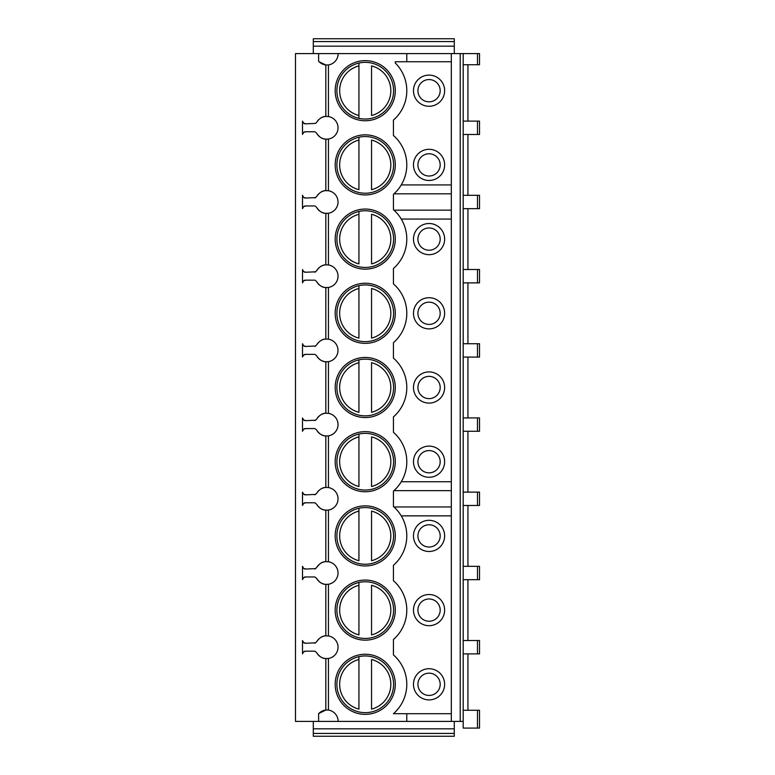 <?xml version="1.0" encoding="UTF-8"?>
<svg xmlns="http://www.w3.org/2000/svg" width="775" height="775" viewBox="0 0 775 775"><rect width="100%" height="100%" fill="white"/><g stroke="black" fill="none" stroke-linecap="round" stroke-linejoin="round"><path stroke-width="1.16" d="M460.214 721.409L460.214 53.591L463.188 53.591L463.188 721.409L463.188 710.278L479.512 710.278L479.512 728.083L463.188 728.083L463.188 721.409L295.488 721.409L295.488 53.591L338.152 53.591A11.489 11.489 0 0 1 328.435 64.945L325.829 64.964L319.126 61.787A11.451 11.451 0 0 0 326.139 64.993M313.294 733.431L454.286 733.431L454.286 736.25L313.294 736.25L313.294 721.409M313.294 728.829L454.286 728.829L454.286 721.409M454.286 733.431L454.286 728.829M467.935 121.113L467.935 64.722M467.935 195.319L467.935 134.472M467.935 269.516L467.935 208.669M467.935 343.722L467.935 282.875M467.935 417.919L467.935 357.081M467.935 492.125L467.935 431.278M467.935 566.331L467.935 505.484M467.935 640.528L467.935 579.681M467.935 710.278L467.935 653.887M406.788 721.409L406.788 713.707L393.438 713.707A39.031 39.031 0 0 0 393.438 654.914L393.438 639.501A39.031 39.031 0 0 0 393.438 580.708L393.438 565.304A39.031 39.031 0 0 0 393.438 506.511L393.438 491.098A39.031 39.031 0 0 0 393.438 432.305L393.438 416.902A39.031 39.031 0 0 0 393.438 358.098L393.438 342.695A39.031 39.031 0 0 0 393.438 283.902L393.438 268.489A39.031 39.031 0 0 0 393.438 209.696L393.438 194.292A39.031 39.031 0 0 0 393.438 135.499L393.438 120.086A39.031 39.031 0 0 0 395.231 62.959L395.231 61.748L406.788 61.748L406.788 53.591L338.152 53.591M338.152 721.409A11.489 11.489 0 0 0 328.435 710.055L328.435 658.459A11.393 11.393 0 0 0 327.806 635.878M318.738 639.017A11.393 11.393 0 0 0 316.684 641.7L314.902 643.24L316.684 641.7C319.368 637.786 322.41 635.839 325.829 635.849L328.435 635.955L328.435 584.253A11.393 11.393 0 0 0 327.806 561.672M318.738 564.81A11.393 11.393 0 0 0 316.684 567.503L314.902 569.034L316.684 567.503C319.368 563.59 322.41 561.633 325.829 561.643L328.435 561.759L328.435 510.057A11.393 11.393 0 0 0 327.806 487.475M318.738 490.614A11.393 11.393 0 0 0 316.684 493.297L314.902 494.838L316.684 493.297C319.368 489.383 322.41 487.436 325.829 487.446L328.435 487.552L328.435 435.85A11.393 11.393 0 0 0 327.806 413.269M318.738 416.407A11.393 11.393 0 0 0 316.684 419.101L314.902 420.631L316.684 419.101C319.368 415.187 322.41 413.23 325.829 413.24L328.435 413.356L328.435 361.644A11.393 11.393 0 0 0 327.806 339.072M318.738 342.211A11.393 11.393 0 0 0 316.684 344.894L314.902 346.425L316.684 344.894C319.368 340.981 322.41 339.024 325.829 339.043L328.435 339.15L328.435 287.448A11.393 11.393 0 0 0 327.806 264.866M318.738 268.005A11.393 11.393 0 0 0 316.684 270.698L314.902 272.228L316.684 270.698C319.368 266.774 322.41 264.827 325.829 264.837L328.435 264.943L328.435 213.241A11.393 11.393 0 0 0 327.806 190.66M318.738 193.808A11.393 11.393 0 0 0 316.684 196.492L314.902 198.022L316.684 196.492C319.368 192.578 322.41 190.621 325.829 190.631L328.435 190.747L328.435 139.045A11.393 11.393 0 0 0 327.806 116.463M395.289 90.694A30.051 30.051 0 0 0 365.238 60.644A30.051 30.051 0 0 0 335.188 90.694A30.051 30.051 0 0 0 365.238 120.745A30.051 30.051 0 0 0 395.289 90.694M395.289 164.891A30.051 30.051 0 0 0 365.238 134.84A30.051 30.051 0 0 0 335.188 164.891A30.051 30.051 0 0 0 365.238 194.942A30.051 30.051 0 0 0 395.289 164.891M395.289 239.097A30.051 30.051 0 0 0 365.238 209.047A30.051 30.051 0 0 0 335.188 239.097A30.051 30.051 0 0 0 365.238 269.148A30.051 30.051 0 0 0 395.289 239.097M395.289 313.294A30.051 30.051 0 0 0 365.238 283.243A30.051 30.051 0 0 0 335.188 313.294A30.051 30.051 0 0 0 365.238 343.354A30.051 30.051 0 0 0 395.289 313.294M395.289 387.5A30.051 30.051 0 0 0 365.238 357.449A30.051 30.051 0 0 0 335.188 387.5A30.051 30.051 0 0 0 365.238 417.551A30.051 30.051 0 0 0 395.289 387.5M395.289 461.706A30.051 30.051 0 0 0 365.238 431.646A30.051 30.051 0 0 0 335.188 461.706A30.051 30.051 0 0 0 365.238 491.757A30.051 30.051 0 0 0 395.289 461.706M395.289 535.903A30.051 30.051 0 0 0 365.238 505.852A30.051 30.051 0 0 0 335.188 535.903A30.051 30.051 0 0 0 365.238 565.953A30.051 30.051 0 0 0 395.289 535.903M395.289 610.109A30.051 30.051 0 0 0 365.238 580.058A30.051 30.051 0 0 0 335.188 610.109A30.051 30.051 0 0 0 365.238 640.16A30.051 30.051 0 0 0 395.289 610.109M395.289 684.306A30.051 30.051 0 0 0 365.238 654.255A30.051 30.051 0 0 0 335.188 684.306A30.051 30.051 0 0 0 365.238 714.356A30.051 30.051 0 0 0 395.289 684.306M460.214 53.591L451.312 53.591L451.312 721.409M393.584 90.694A28.346 28.346 0 0 1 365.238 119.04A28.346 28.346 0 0 1 336.892 90.694A28.346 28.346 0 0 1 365.238 62.349A28.346 28.346 0 0 1 393.584 90.694M371.545 115.504L371.545 65.885A25.604 25.604 0 0 1 371.545 115.504M358.932 65.885L358.932 63.056L358.932 65.885A25.604 25.604 0 0 0 358.932 115.504L358.932 65.885M358.932 118.323L358.932 115.504L358.932 118.323M393.584 164.891A28.346 28.346 0 0 1 365.238 193.237A28.346 28.346 0 0 1 336.892 164.891A28.346 28.346 0 0 1 365.238 136.545A28.346 28.346 0 0 1 393.584 164.891M371.545 189.701L371.545 140.081A25.604 25.604 0 0 1 371.545 189.701M358.932 140.081L358.932 137.262L358.932 140.081A25.604 25.604 0 0 0 358.932 189.701L358.932 140.081M393.584 239.097A28.346 28.346 0 0 1 365.238 267.443A28.346 28.346 0 0 1 336.892 239.097A28.346 28.346 0 0 1 365.238 210.752A28.346 28.346 0 0 1 393.584 239.097M371.545 263.907L371.545 214.287A25.604 25.604 0 0 1 371.545 263.907M358.932 214.287L358.932 211.459L358.932 214.287A25.604 25.604 0 0 0 358.932 263.907L358.932 214.287M393.584 313.294A28.346 28.346 0 0 1 365.238 341.639A28.346 28.346 0 0 1 336.892 313.294A28.346 28.346 0 0 1 365.238 284.948A28.346 28.346 0 0 1 393.584 313.294M371.545 338.113L371.545 288.484A25.604 25.604 0 0 1 371.545 338.113M358.932 288.484L358.932 285.665L358.932 288.484A25.604 25.604 0 0 0 358.932 338.113L358.932 288.484M393.584 387.5A28.346 28.346 0 0 1 365.238 415.846A28.346 28.346 0 0 1 336.892 387.5A28.346 28.346 0 0 1 365.238 359.154A28.346 28.346 0 0 1 393.584 387.5M371.545 412.31L371.545 362.69A25.604 25.604 0 0 1 371.545 412.31M358.932 362.69L358.932 359.862L358.932 362.69A25.604 25.604 0 0 0 358.932 412.31L358.932 362.69M393.584 461.706A28.346 28.346 0 0 1 365.238 490.052A28.346 28.346 0 0 1 336.892 461.706A28.346 28.346 0 0 1 365.238 433.361A28.346 28.346 0 0 1 393.584 461.706M371.545 486.516L371.545 436.887A25.604 25.604 0 0 1 371.545 486.516M358.932 436.887L358.932 434.068L358.932 436.887A25.604 25.604 0 0 0 358.932 486.516L358.932 436.887M393.584 535.903A28.346 28.346 0 0 1 365.238 564.248A28.346 28.346 0 0 1 336.892 535.903A28.346 28.346 0 0 1 365.238 507.557A28.346 28.346 0 0 1 393.584 535.903M371.545 560.712L371.545 511.093A25.604 25.604 0 0 1 371.545 560.712M358.932 511.093L358.932 508.274L358.932 511.093A25.604 25.604 0 0 0 358.932 560.712L358.932 511.093M393.584 610.109A28.346 28.346 0 0 1 365.238 638.455A28.346 28.346 0 0 1 336.892 610.109A28.346 28.346 0 0 1 365.238 581.763A28.346 28.346 0 0 1 393.584 610.109M371.545 634.919L371.545 585.299A25.604 25.604 0 0 1 371.545 634.919M358.932 585.299L358.932 582.471L358.932 585.299A25.604 25.604 0 0 0 358.932 634.919L358.932 585.299M393.584 684.306A28.346 28.346 0 0 1 365.238 712.651A28.346 28.346 0 0 1 336.892 684.306A28.346 28.346 0 0 1 365.238 655.96A28.346 28.346 0 0 1 393.584 684.306M371.545 709.115L371.545 659.496A25.604 25.604 0 0 1 371.545 709.115M358.932 659.496L358.932 656.677L358.932 659.496A25.604 25.604 0 0 0 358.932 709.115L358.932 659.496M413.472 164.891A15.587 15.587 0 0 1 429.05 149.313A15.587 15.587 0 0 1 444.637 164.891A15.587 15.587 0 0 1 429.05 180.478A15.587 15.587 0 0 1 413.472 164.891M413.472 90.694A15.587 15.587 0 0 1 429.05 75.107A15.587 15.587 0 0 1 444.637 90.694A15.587 15.587 0 0 1 429.05 106.272A15.587 15.587 0 0 1 413.472 90.694M413.472 461.706A15.587 15.587 0 0 1 429.05 446.119A15.587 15.587 0 0 1 444.637 461.706A15.587 15.587 0 0 1 429.05 477.284A15.587 15.587 0 0 1 413.472 461.706M413.472 387.5A15.587 15.587 0 0 1 429.05 371.913A15.587 15.587 0 0 1 444.637 387.5A15.587 15.587 0 0 1 429.05 403.087A15.587 15.587 0 0 1 413.472 387.5M413.472 313.294A15.587 15.587 0 0 1 429.05 297.716A15.587 15.587 0 0 1 444.637 313.294A15.587 15.587 0 0 1 429.05 328.881A15.587 15.587 0 0 1 413.472 313.294M413.472 239.097A15.587 15.587 0 0 1 429.05 223.51A15.587 15.587 0 0 1 444.637 239.097A15.587 15.587 0 0 1 429.05 254.675A15.587 15.587 0 0 1 413.472 239.097M413.472 684.306A15.587 15.587 0 0 1 429.05 668.728A15.587 15.587 0 0 1 444.637 684.306A15.587 15.587 0 0 1 429.05 699.893A15.587 15.587 0 0 1 413.472 684.306M413.472 610.109A15.587 15.587 0 0 1 429.05 594.522A15.587 15.587 0 0 1 444.637 610.109A15.587 15.587 0 0 1 429.05 625.687A15.587 15.587 0 0 1 413.472 610.109M413.472 535.903A15.587 15.587 0 0 1 429.05 520.325A15.587 15.587 0 0 1 444.637 535.903A15.587 15.587 0 0 1 429.05 551.49A15.587 15.587 0 0 1 413.472 535.903M417.919 684.306A11.131 11.131 0 0 1 429.05 673.175A11.131 11.131 0 0 1 440.181 684.306A11.131 11.131 0 0 1 429.05 695.437A11.131 11.131 0 0 1 417.919 684.306M417.919 610.109A11.131 11.131 0 0 1 429.05 598.978A11.131 11.131 0 0 1 440.181 610.109A11.131 11.131 0 0 1 429.05 621.24A11.131 11.131 0 0 1 417.919 610.109M417.919 535.903A11.131 11.131 0 0 1 429.05 524.772A11.131 11.131 0 0 1 440.181 535.903A11.131 11.131 0 0 1 429.05 547.034A11.131 11.131 0 0 1 417.919 535.903M417.919 461.706A11.131 11.131 0 0 1 429.05 450.575A11.131 11.131 0 0 1 440.181 461.706A11.131 11.131 0 0 1 429.05 472.837A11.131 11.131 0 0 1 417.919 461.706M417.919 387.5A11.131 11.131 0 0 1 429.05 376.369A11.131 11.131 0 0 1 440.181 387.5A11.131 11.131 0 0 1 429.05 398.631A11.131 11.131 0 0 1 417.919 387.5M417.919 313.294A11.131 11.131 0 0 1 429.05 302.163A11.131 11.131 0 0 1 440.181 313.294A11.131 11.131 0 0 1 429.05 324.425A11.131 11.131 0 0 1 417.919 313.294M417.919 239.097A11.131 11.131 0 0 1 429.05 227.966A11.131 11.131 0 0 1 440.181 239.097A11.131 11.131 0 0 1 429.05 250.228A11.131 11.131 0 0 1 417.919 239.097M417.919 164.891A11.131 11.131 0 0 1 429.05 153.76A11.131 11.131 0 0 1 440.181 164.891A11.131 11.131 0 0 1 429.05 176.022A11.131 11.131 0 0 1 417.919 164.891M417.919 90.694A11.131 11.131 0 0 1 429.05 79.563A11.131 11.131 0 0 1 440.181 90.694A11.131 11.131 0 0 1 429.05 101.825A11.131 11.131 0 0 1 417.919 90.694M451.312 184.925L401.256 184.925M393.952 193.837L451.312 193.837M401.256 219.063L451.312 219.063M451.312 210.161L393.952 210.161M393.952 490.643L451.312 490.643M451.312 481.74L401.256 481.74M401.256 515.869L451.312 515.869M451.312 506.966L393.952 506.966M451.312 61.748L406.788 61.748M463.188 53.591L479.512 53.591L479.512 64.722L463.188 64.722M451.312 53.591L406.788 53.591M313.294 53.591L313.294 38.75L454.286 38.75L454.286 53.591M313.294 46.171L454.286 46.171M303.529 642.436L302.502 640.567L302.502 653.848L303.529 651.978M314.902 651.174L316.684 652.715L314.902 651.174L305.834 651.174C304.313 650.99 303.199 651.882 302.502 653.848M316.684 652.715C319.368 656.628 322.41 658.576 325.829 658.566A11.393 11.393 0 0 1 316.684 652.715M328.251 710.026A11.489 11.489 0 0 0 328.058 709.997L325.829 710.036L318.612 713.62L319.126 713.213L318.612 713.62L318.612 721.409M318.612 53.591L318.612 61.38L319.126 61.787M328.435 64.945L328.435 116.541L325.829 116.434C322.41 116.424 319.368 118.372 316.684 122.285L315.59 123.409L316.684 122.285A11.393 11.393 0 0 1 318.738 119.602M315.59 123.409L305.834 123.826L303.887 123.283M303.529 123.022L302.502 121.152C303.199 123.118 304.313 124.01 305.834 123.826M302.502 121.152L302.502 134.433L303.529 132.564M303.887 132.302L305.834 131.76C304.313 131.576 303.199 132.467 302.502 134.433M305.834 131.76L314.902 131.76M325.829 190.631L325.829 139.151A11.393 11.393 0 0 1 316.684 133.3L315.59 132.176L316.684 133.3C319.368 137.214 322.41 139.161 325.829 139.151L328.435 139.045M315.59 197.615L305.834 198.022L303.887 197.48M303.529 197.218L302.502 195.348C303.199 197.325 304.313 198.216 305.834 198.022M302.502 195.348L302.502 208.64L303.529 206.77M303.887 206.508L305.834 205.966C304.313 205.782 303.199 206.673 302.502 208.64M305.834 205.966L314.902 205.966M325.829 264.837L325.829 213.358A11.393 11.393 0 0 1 316.684 207.497L315.59 206.373L316.684 207.497C319.368 211.41 322.41 213.367 325.829 213.358L328.435 213.241M315.59 271.822L305.834 272.228L303.887 271.686M303.529 271.424L302.502 269.555C303.199 271.521 304.313 272.412 305.834 272.228M302.502 269.555L302.502 282.836L303.529 280.967M303.887 280.715L305.834 280.162C304.313 279.978 303.199 280.87 302.502 282.836M305.834 280.162L314.902 280.162M325.829 339.043L325.829 287.554A11.393 11.393 0 0 1 316.684 281.703L315.59 280.579L316.684 281.703C319.368 285.617 322.41 287.564 325.829 287.554L328.435 287.448M315.59 346.018L305.834 346.425L303.887 345.882M303.529 345.621L302.502 343.751C303.199 345.728 304.313 346.619 305.834 346.425M302.502 343.751L302.502 357.043L303.529 355.173M303.887 354.911L305.834 354.369C304.313 354.185 303.199 355.076 302.502 357.043M305.834 354.369L314.902 354.369M325.829 413.24L325.829 361.76A11.393 11.393 0 0 1 316.684 355.899L315.59 354.776L316.684 355.899C319.368 359.813 322.41 361.77 325.829 361.76L328.435 361.644M315.59 420.224L305.834 420.631L303.887 420.089M303.529 419.827L302.502 417.957C303.199 419.924 304.313 420.815 305.834 420.631M302.502 417.957L302.502 431.249L303.529 429.379M303.887 429.118L305.834 428.575C304.313 428.381 303.199 429.272 302.502 431.249M305.834 428.575L314.902 428.575M325.829 487.446L325.829 435.957A11.393 11.393 0 0 1 316.684 430.106L315.59 428.982L316.684 430.106C319.368 434.019 322.41 435.976 325.829 435.957L328.435 435.85M315.59 494.421L305.834 494.838L303.887 494.285M303.529 494.033L302.502 492.164C303.199 494.13 304.313 495.022 305.834 494.838M302.502 492.164L302.502 505.445L303.529 503.576M314.902 502.772L316.684 504.302L314.902 502.772L305.834 502.772C304.313 502.587 303.199 503.479 302.502 505.445M325.829 561.643L325.829 510.163A11.393 11.393 0 0 1 316.684 504.302C319.368 508.226 322.41 510.173 325.829 510.163L328.435 510.057M315.59 568.627L305.834 569.034L303.887 568.492M303.529 568.23L302.502 566.36C303.199 568.327 304.313 569.218 305.834 569.034M302.502 566.36L302.502 579.652L303.529 577.782M314.902 576.978L316.684 578.508L314.902 576.978L305.834 576.978C304.313 576.784 303.199 577.675 302.502 579.652M325.829 635.849L325.829 584.369A11.393 11.393 0 0 1 316.684 578.508C319.368 582.422 322.41 584.379 325.829 584.369L328.435 584.253M315.59 642.824L305.834 643.24L303.887 642.698M302.502 640.567C303.199 642.533 304.313 643.424 305.834 643.24M326.478 658.595A11.393 11.393 0 0 0 327.35 658.576M328.435 658.459L325.829 658.566L325.829 710.036A11.451 11.451 0 0 0 319.126 713.213M326.188 635.829A11.393 11.393 0 0 0 320.986 637.331M303.887 651.717L305.834 651.174M326.478 139.18A11.393 11.393 0 0 0 327.35 139.161M326.188 116.415A11.393 11.393 0 0 0 320.986 117.916M326.478 213.387A11.393 11.393 0 0 0 327.35 213.367M326.188 190.611A11.393 11.393 0 0 0 320.986 192.113M326.478 287.583A11.393 11.393 0 0 0 327.35 287.564M326.188 264.817A11.393 11.393 0 0 0 320.986 266.319M326.478 361.789A11.393 11.393 0 0 0 327.35 361.77M326.188 339.024A11.393 11.393 0 0 0 320.986 340.525M326.478 435.986A11.393 11.393 0 0 0 327.35 435.967M326.188 413.22A11.393 11.393 0 0 0 320.986 414.722M326.478 510.192A11.393 11.393 0 0 0 327.35 510.173M326.188 487.427A11.393 11.393 0 0 0 320.986 488.928M303.887 503.314L305.834 502.772M326.478 584.389A11.393 11.393 0 0 0 327.35 584.369M326.188 561.623A11.393 11.393 0 0 0 320.986 563.125M303.887 577.52L305.834 576.978M327.525 709.968A11.451 11.451 0 0 0 327.021 709.968M477.487 121.113L477.487 134.472L479.512 134.472L479.512 121.113L463.188 121.113M477.487 134.472L463.188 134.472M477.487 195.319L477.487 208.669L479.512 208.669L479.512 195.319L463.188 195.319M477.487 208.669L463.188 208.669M477.487 269.516L477.487 282.875L479.512 282.875L479.512 269.516L463.188 269.516M477.487 282.875L463.188 282.875M477.487 343.722L477.487 357.081L479.512 357.081L479.512 343.722L463.188 343.722M477.487 357.081L463.188 357.081M477.487 417.919L477.487 431.278L479.512 431.278L479.512 417.919L463.188 417.919M477.487 431.278L463.188 431.278M477.487 492.125L477.487 505.484L479.512 505.484L479.512 492.125L463.188 492.125M477.487 505.484L463.188 505.484M477.487 566.331L477.487 579.681L479.512 579.681L479.512 566.331L463.188 566.331M477.487 579.681L463.188 579.681M477.487 640.528L477.487 653.887L479.512 653.887L479.512 640.528L463.188 640.528M477.487 653.887L463.188 653.887M406.788 713.707L451.312 713.707M477.487 710.278L477.487 728.083M313.294 41.569L454.286 41.569M325.829 116.434L325.829 64.964M477.487 53.591L477.487 64.722"/></g></svg>
